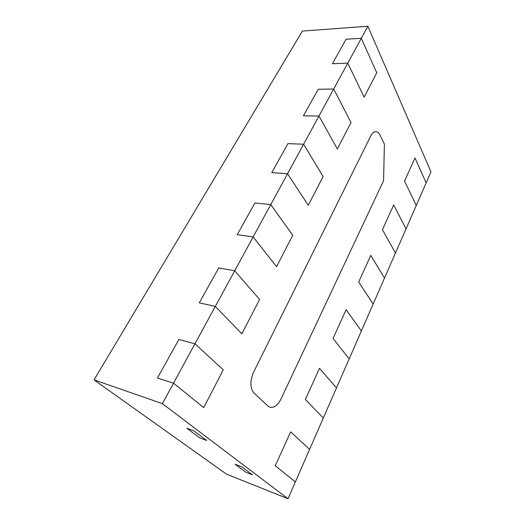 <?xml version="1.0" encoding="UTF-8"?>
<svg xmlns="http://www.w3.org/2000/svg" width="525" height="525" viewBox="0 0 525 525"><rect width="100%" height="100%" fill="white"/><g stroke="black" fill="none" stroke-linecap="round" stroke-linejoin="round"><path stroke-width="0.79" d="M414.993 158.005L404.519 181.066L414.993 158.005L426.149 182.871L430.966 171.852L367.854 26.25L361.298 38.292L346.054 39.25L332.417 63.735L347.773 63.125L364.14 97.145L376.747 72.739L364.14 97.145L347.773 63.125L333.677 89.02L318.216 89.25L303.397 115.854L318.97 116.032L337.365 148.975L351.022 122.535L337.365 148.975L318.97 116.032L303.614 144.237L287.943 143.62L271.793 172.627L287.556 173.729L308.273 205.275L323.124 176.531L308.273 205.275L287.556 173.729L270.756 204.586L254.907 202.952L237.234 234.695L253.155 236.913L276.563 266.654L292.766 235.285L276.563 266.654L253.155 236.913L234.701 270.808L218.715 267.953L199.283 302.846L215.322 306.39L241.861 333.821L259.613 299.46L241.861 333.821L215.322 306.39L194.959 343.796L178.887 339.491L157.434 378.02L173.526 383.165L203.72 407.643L223.25 369.843L203.72 407.643L173.526 383.165L162.376 403.633L288.015 498.75L295.365 481.95L275.297 465.675L290.64 431.878L275.297 465.675L295.365 481.95L323.315 418.025L305.36 399.459L319.489 368.34L305.36 399.459L323.315 418.025L349.171 358.903L333.067 338.441L346.119 309.691L333.067 338.441L349.171 358.903L373.157 304.054L358.68 282.023L370.781 255.38L358.68 282.023L373.157 304.054L395.463 253.043L382.436 229.707L393.678 204.953L382.436 229.707L395.463 253.043L416.266 205.472L404.519 181.066L416.266 205.472L426.149 182.871L414.993 158.005M370.781 255.38L384.51 278.099L370.781 255.38M319.489 368.34L336.492 387.896L319.489 368.34M290.64 431.878L309.619 449.354L290.64 431.878M223.25 369.843L194.959 343.796L178.887 339.491L157.434 378.02L173.526 383.165L194.959 343.796L223.25 369.843M259.613 299.46L234.701 270.808L218.715 267.953L199.283 302.846L215.322 306.39L234.701 270.808L259.613 299.46M292.766 235.285L270.756 204.586L254.907 202.952L237.234 234.695L253.155 236.913L270.756 204.586L292.766 235.285M323.124 176.531L303.614 144.237L287.943 143.62L271.793 172.627L287.556 173.729L303.614 144.237L323.124 176.531M351.022 122.535L333.677 89.02L318.216 89.25L303.397 115.854L318.97 116.032L333.677 89.02L351.022 122.535M376.747 72.739L361.298 38.292L346.054 39.25L332.417 63.735L347.773 63.125L361.298 38.292L376.747 72.739M346.119 309.691L361.384 330.973L346.119 309.691M393.678 204.953L406.042 228.848L393.678 204.953M199.815 437.935L186.854 428.275L199.815 437.935L206.692 440.495L199.815 437.935M245.838 472.244L235.128 464.258L245.838 472.244L252.413 474.81L245.838 472.244M241.776 466.823L252.413 474.81L241.776 466.823L235.128 464.258L241.776 466.823M193.804 430.822L206.692 440.495L193.804 430.822L186.854 428.275L193.804 430.822M380.093 135.214C378.958 132.93 377.554 131.742 375.874 131.65C373.938 131.67 372.232 133.114 370.755 135.982L253.634 372.1C249.874 381.065 249.998 388.047 254.002 393.041L268.026 406.114L269.988 407.275C274.109 408.037 277.797 405.241 281.052 398.875L383.565 180.698L384.405 144.112L380.093 135.214L384.405 144.112L383.565 180.698L281.052 398.875C277.797 405.241 274.109 408.037 269.988 407.275L268.026 406.114L254.002 393.041C249.998 388.047 249.874 381.065 253.634 372.1L370.755 135.982C372.232 133.114 373.938 131.67 375.874 131.65C377.554 131.742 378.958 132.93 380.093 135.214M367.854 26.25L302.4 31.067L94.034 379.864L226.478 474.141L288.015 498.75M162.376 403.633L94.034 379.864"/></g></svg>
